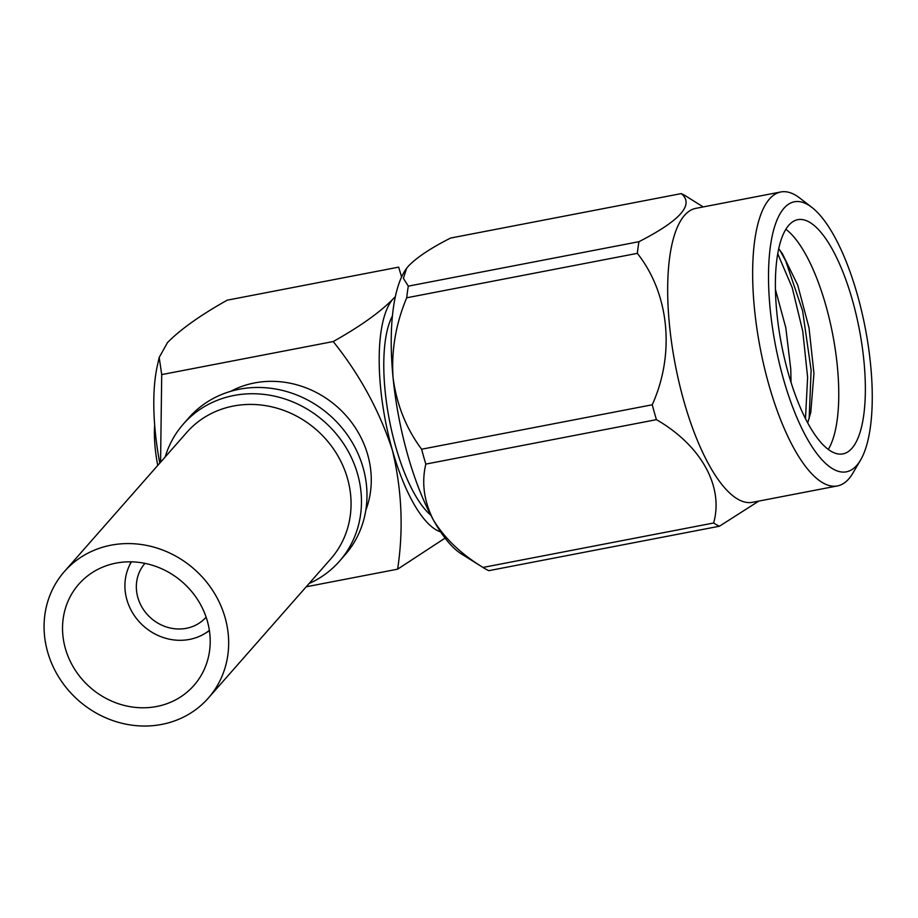 <?xml version="1.0" encoding="UTF-8"?>
<svg xmlns="http://www.w3.org/2000/svg" width="918" height="918" viewBox="0 0 918 918"><rect width="100%" height="100%" fill="white"/><g stroke="black" fill="none" stroke-linecap="round" stroke-linejoin="round"><path stroke-width="1.38" d="M157.758 465.403A62.562 20.793 -100.9 0 1 154.672 425.137M160.581 462.202L161.717 374.601L333.211 341.553C359.776 374.693 379.501 410.897 392.365 450.164C401.889 489.856 403.645 529.525 397.62 569.171L306.21 586.786M365.823 510.19A95.105 86.866 -138.7 0 0 367.751 454.915A95.105 86.866 -138.7 0 0 230.693 391.332M159.789 463.085A121.692 40.449 79.1 0 1 157.207 366.431L159.193 357.423L167.501 342.586C180.444 329.401 200.331 315.264 227.171 300.186L398.664 267.138L401.591 276.972M397.62 569.171L445.081 538.109M159.193 357.423L161.717 374.601M333.211 341.553C359.948 326.544 379.834 312.418 392.893 299.153A121.692 40.449 79.1 0 0 392.365 450.164A121.692 40.449 79.1 0 0 440.629 531.889M395.325 296.778A121.692 40.449 79.1 0 0 392.893 299.153M392.411 315.976A109.517 36.41 79.1 0 0 389.347 419.847A109.517 36.41 79.1 0 0 430.794 515.147M206.114 617.16A40.725 37.19 41.3 0 1 151 618.158A40.725 37.19 41.3 0 1 144.964 563.365M209.361 630.379A52.59 48.034 41.3 0 1 204.634 633.661A52.59 48.034 41.3 0 1 143.839 626.305A52.59 48.034 41.3 0 1 128.795 566.945A52.59 48.034 41.3 0 1 131.435 561.839M165.194 456.957A103.906 94.91 41.3 0 1 183.371 424.036A103.906 94.91 41.3 0 1 281.195 397.838A103.906 94.91 41.3 0 1 357.618 474.124A103.906 94.91 41.3 0 1 339.408 561.3A103.906 94.91 41.3 0 1 309.079 583.527M183.371 424.036L188.878 417.77A103.906 94.91 41.3 0 1 286.714 391.561A103.906 94.91 41.3 0 1 363.138 467.847A103.906 94.91 41.3 0 1 344.927 555.023L339.408 561.3M408.315 286.141A171.241 56.927 79.1 0 0 406.708 297.788L637.333 253.345A171.241 56.927 -100.9 0 1 638.939 241.698L408.315 286.141L403.415 278.372L406.582 268.377L408.349 266.163C416.806 257.384 430.898 248.009 450.612 238.049L681.236 193.606A171.241 56.927 -100.9 0 1 685.918 196.108L703.199 206.929M638.939 241.698C680.445 220.446 694.547 204.416 681.236 193.606M406.708 297.788C395.819 323.698 391.275 350.286 393.053 377.573C396.599 404.517 406.123 428.396 421.614 449.223A171.241 56.927 79.1 0 0 425.814 464.095L656.439 419.652A171.241 56.927 -100.9 0 1 652.239 404.781L421.614 449.223M652.239 404.781C675.155 354.004 669.452 293.886 637.333 253.345M425.814 464.095C421.454 482.581 423.955 501.159 433.307 519.84C444.438 538.166 461.008 554.036 483.017 567.439A171.241 56.927 79.1 0 0 484.142 568.173A171.241 56.927 79.1 0 0 488.824 570.663L719.448 526.221A171.241 56.927 -100.9 0 1 713.642 522.996L483.017 567.439M713.642 522.996C723.854 486.666 701.375 445.632 656.439 419.652M758.819 501.079L719.448 526.221M828.288 449.395A119.26 39.646 79.1 0 0 832.706 334.404A119.26 39.646 79.1 0 0 785.865 229.293M788.814 225.243A119.26 39.646 -100.9 0 1 797.811 219.677A119.26 39.646 -100.9 0 1 859.305 329.275A119.26 39.646 -100.9 0 1 842.953 453.882A119.26 39.646 -100.9 0 1 784.592 358.938A119.26 39.646 -100.9 0 1 788.814 225.243M856.769 465.392A137.516 45.716 79.1 0 0 860.556 460.09A137.516 45.716 79.1 0 0 865.272 328.128A137.516 45.716 79.1 0 0 811.845 207.376A137.516 45.716 79.1 0 0 774.149 338.111A137.516 45.716 79.1 0 0 856.769 465.392M860.556 460.09L852.845 473.183A149.68 49.756 -100.9 0 1 848.725 478.944A149.68 49.756 -100.9 0 1 837.434 485.932A149.68 49.756 -100.9 0 1 760.253 348.37A149.68 49.756 -100.9 0 1 780.782 191.977A149.68 49.756 -100.9 0 1 799.83 198.093L811.845 207.376M780.782 191.977L695.81 208.352A149.68 49.756 79.1 0 0 675.281 364.744A149.68 49.756 79.1 0 0 752.462 502.307L837.434 485.932M484.142 568.173L461.421 553.944A152.113 50.57 -100.9 0 1 433.307 519.84A152.113 50.57 -100.9 0 1 393.053 377.573A152.113 50.57 -100.9 0 1 406.422 268.572A152.113 50.57 -100.9 0 1 407.007 267.792M807.714 422.9L810.789 412.331L813.945 373.431L809.033 327.829L797.719 285.096L782.354 253.62L778.716 248.744M775.435 289.48L785.785 327.646L790.765 369.047L791.041 382.393M777.73 253.758L792.2 287.632L802.757 331.203L807.622 377.321L805.476 418.608M779.841 250.155L785.751 261.022L802.607 310.858L811.122 370.149L809.148 418.642M47.621 651.906A95.816 87.52 -138.7 0 0 118.101 722.248A95.816 87.52 -138.7 0 0 208.317 698.093A95.816 87.52 -138.7 0 0 194.168 569.091A95.816 87.52 -138.7 0 0 64.421 571.512A95.816 87.52 -138.7 0 0 47.621 651.906M208.317 698.093L330.721 558.936A95.816 87.52 -138.7 0 0 316.572 429.934A95.816 87.52 -138.7 0 0 186.824 432.367L64.421 571.512M65.373 648.487A76.653 70.009 -138.7 0 0 121.75 704.76A76.653 70.009 -138.7 0 0 193.927 685.436A76.653 70.009 -138.7 0 0 182.602 582.23A76.653 70.009 -138.7 0 0 78.81 584.169A76.653 70.009 -138.7 0 0 65.373 648.487M204.634 633.661L209.419 630.781M128.795 566.945L131.033 561.827"/></g></svg>
